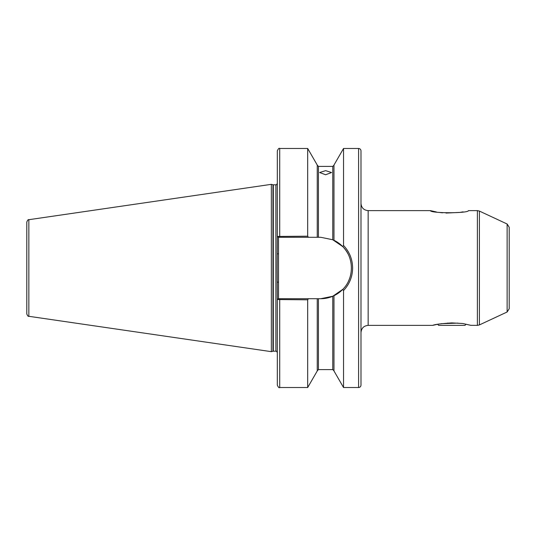 <?xml version="1.0" encoding="UTF-8"?>
<svg xmlns="http://www.w3.org/2000/svg" width="536" height="536" viewBox="0 0 536 536"><rect width="100%" height="100%" fill="white"/><g stroke="black" fill="none" stroke-linecap="round" stroke-linejoin="round"><path stroke-width="0.8" d="M325.613 174.743L319.637 172.532L325.613 170.656L331.59 172.532L325.613 174.743M470.796 325.332L477.382 325.372L477.382 210.628L468.451 210.628C468.37 213.442 430.375 213.408 430.421 210.628L436.371 211.955M509.2 227.257L509.2 308.743L507.13 311.992L507.13 224.008L509.2 227.257M360.989 150.864L360.989 385.136C360.849 386.583 360.051 387.381 358.597 387.521L358.597 148.479C360.051 148.619 360.849 149.417 360.989 150.864M343.543 290.525L342.759 289.386L332.782 296.247L320.709 298.72L308.401 298.72L307.684 299.812L277.32 299.544L277.166 268L277.32 236.456L307.684 236.188L308.401 237.28L320.709 237.28L332.782 239.753L342.759 246.614L343.543 245.475C349.459 251.746 352.487 259.257 352.621 268C352.487 276.737 349.459 284.248 343.543 290.525L343.543 387.521L358.597 387.521M272.951 184.766L273.32 184.813L273.32 351.187L272.951 351.234L272.951 184.766L271.35 184.337L271.35 351.663L28.843 316.3C28.287 316.682 27.604 315.892 26.8 313.935L26.8 222.065C27.604 220.108 28.287 219.318 28.843 219.7L28.843 316.3M333.975 240.296L333.975 165.041L343.543 148.479L343.543 245.475M451.828 322.9C440.813 323.65 434.441 324.474 432.706 325.372C434.441 324.474 440.813 323.65 451.828 322.9L462.749 323.503L470.95 325.372M430.421 210.628L368.158 210.628L368.158 325.372L432.706 325.372L437.597 324.287L438.683 325.372L464.973 325.372L466.059 324.287M467.794 324.642L469.838 325.097M470.347 325.225L470.755 325.325M439.312 212.43L442.502 212.812M445.992 213.06L459.6 212.424M460.645 212.269L463.057 211.854M308.401 237.28L279.712 237.28L279.712 148.479C279.129 147.869 278.331 148.666 277.32 150.864L277.32 236.456L278.519 237.28L278.519 298.72L308.401 298.72M279.712 148.479L307.684 148.479L307.684 236.188M307.684 148.479L317.245 165.041L317.245 237.28M333.975 295.705L333.975 370.959L343.543 387.521M279.712 387.521L279.712 298.72L278.351 298.72L277.32 299.544L277.32 385.136C278.331 387.334 279.129 388.131 279.712 387.521L307.684 387.521L307.684 299.812M317.245 298.72L317.245 370.959L307.684 387.521M279.712 237.28L278.351 237.28M320.709 298.72A30.72 30.72 0 0 0 332.782 296.247L332.782 369.599L333.975 370.791M333.613 295.872A30.72 30.72 0 0 0 342.759 289.386C354.229 278.144 354.229 257.843 342.759 246.614M348.702 280.65A30.72 30.72 0 0 0 350.062 277.058M347.844 253.595A30.72 30.72 0 0 0 333.62 240.128M277.32 282.144L278.519 282.144M277.32 253.856L278.519 253.856M441.141 323.69L457.972 323.108M447.674 323.02L447.674 323.436M507.13 224.008L479.405 211.077L479.405 324.923L477.382 325.372M273.32 184.813L275.886 184.813L275.886 351.187C276.14 350.779 276.623 351.261 277.32 352.621M318.438 298.72L318.438 369.599L332.782 369.599M332.782 239.753L332.782 166.401L318.438 166.401L318.438 237.28M368.158 325.372C363.803 325.794 361.418 328.186 360.989 332.541M479.405 211.077L477.382 210.628M28.843 219.7L271.35 184.337M343.543 148.479L358.597 148.479M318.438 166.401L317.245 165.209M332.782 166.401L333.975 165.209M318.438 369.599L317.245 370.791M272.951 351.234L271.35 351.663M273.32 351.187L275.886 351.187M275.886 184.813C276.14 185.221 276.623 184.739 277.32 183.379M507.13 311.992L479.405 324.923M368.158 210.628C363.803 210.206 361.418 207.814 360.989 203.459"/></g></svg>
